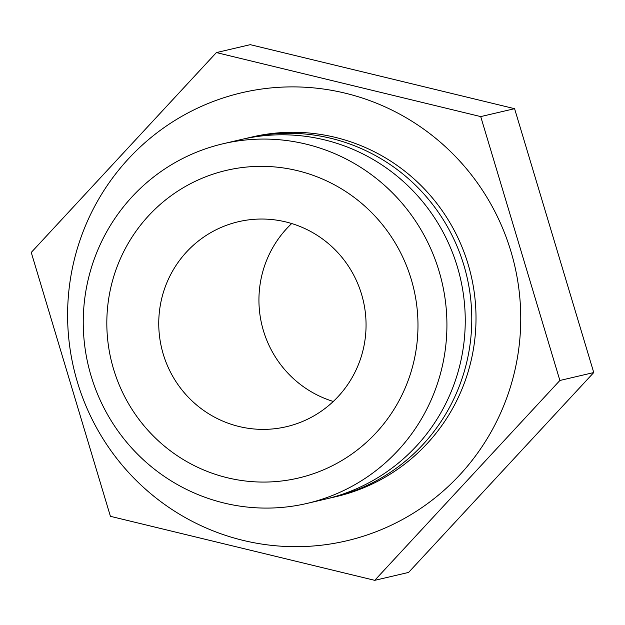 <?xml version="1.0" encoding="UTF-8"?>
<svg xmlns="http://www.w3.org/2000/svg" width="625" height="625" viewBox="0 0 625 625"><rect width="100%" height="100%" fill="white"/><g stroke="black" fill="none" stroke-linecap="round" stroke-linejoin="round"><path stroke-width="0.94" d="M307.805 475.531A157.992 155.445 -103.2 0 0 411.211 279.234A157.992 155.445 -103.2 0 0 217.008 172.891A157.992 155.445 -103.2 0 0 113.594 369.188A157.992 155.445 -103.2 0 0 307.805 475.531M318.148 500.445A184.664 181.688 -103.2 0 0 440.594 276.602A184.664 181.688 -103.2 0 0 223.047 143.766A184.664 181.688 -103.2 0 0 212.023 146.719A184.664 181.688 -103.2 0 0 89.578 370.57A184.664 181.688 -103.2 0 0 307.125 503.398A184.664 181.688 -103.2 0 0 318.148 500.445M307.125 503.398L325.438 499.117A184.664 181.688 -103.2 0 0 336.461 496.164A184.664 181.688 -103.2 0 0 458.914 272.312A184.664 181.688 -103.2 0 0 241.367 139.484L223.047 143.766M328.695 498.328A184.664 181.688 -103.2 0 0 331.969 497.594A184.664 181.688 -103.2 0 0 342.992 494.641A184.664 181.688 -103.2 0 0 465.445 270.789A184.664 181.688 -103.2 0 0 247.898 137.961A184.664 181.688 -103.2 0 0 244.641 138.75M374.734 580.336L408.602 572.422L593.75 372.555L514.586 108.68L250.266 44.664L216.398 52.578L480.719 116.594L559.883 380.477L374.734 580.336L110.414 516.32L31.25 252.445L216.398 52.578M360.289 537.156A230.094 226.383 -103.2 0 0 510.891 251.289A230.094 226.383 -103.2 0 0 228.055 96.414A230.094 226.383 -103.2 0 0 77.461 382.281A230.094 226.383 -103.2 0 0 360.289 537.156M232.156 223.391A105.266 103.57 -103.2 0 0 162.359 350.992A105.266 103.57 -103.2 0 0 286.367 426.711A105.266 103.57 -103.2 0 0 292.648 425.031A105.266 103.57 -103.2 0 0 362.453 297.43A105.266 103.57 -103.2 0 0 238.445 221.711A105.266 103.57 -103.2 0 0 232.156 223.391M291.703 223.539A105.266 103.57 -103.2 0 0 261.742 324.367A105.266 103.57 -103.2 0 0 333.297 401.461M331.969 497.594L336.211 496.602A184.664 181.688 -103.2 0 0 347.234 493.648A184.664 181.688 -103.2 0 0 469.68 269.797A184.664 181.688 -103.2 0 0 252.133 136.969L247.898 137.961M514.586 108.68L480.719 116.594M593.75 372.555L559.883 380.477"/></g></svg>

